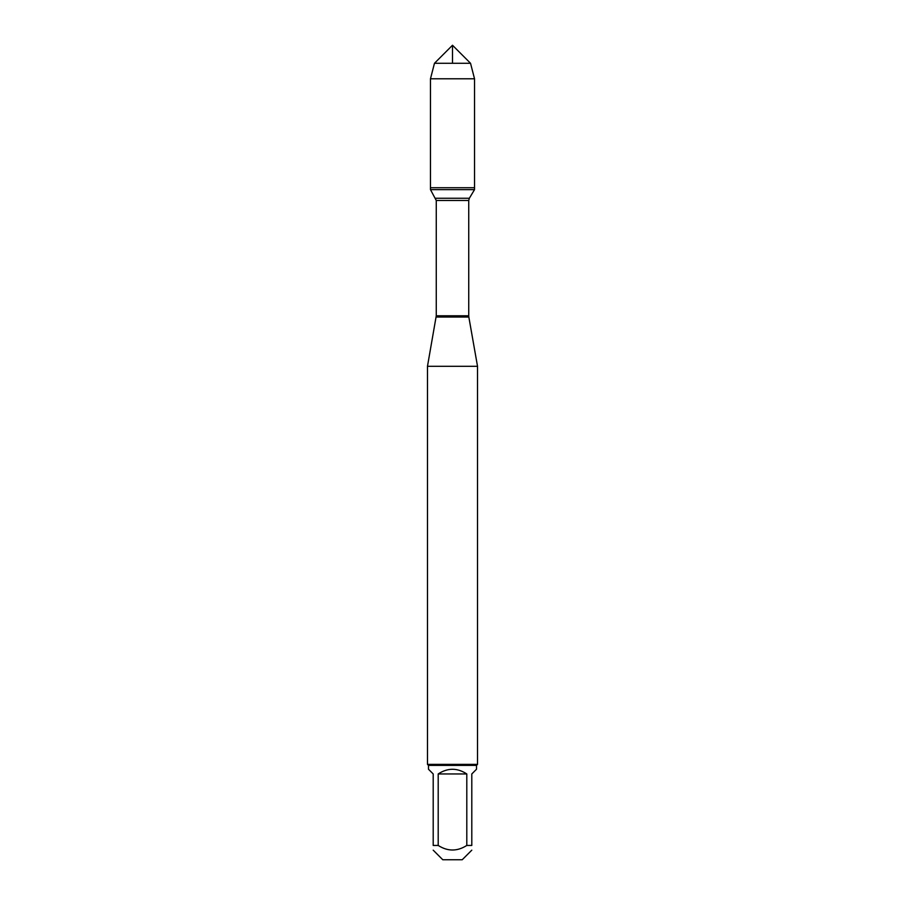 <?xml version="1.0" encoding="UTF-8"?>
<svg xmlns="http://www.w3.org/2000/svg" width="905" height="905" viewBox="0 0 905 905"><rect width="100%" height="100%" fill="white"/><g stroke="black" fill="none" stroke-linecap="round" stroke-linejoin="round"><path stroke-width="1.36" d="M430.475 189.631L474.525 189.631L474.525 187.731L430.475 187.731L430.475 189.631L436.267 200.469L436.267 315.788L427.477 366.287L427.477 764.386L477.523 764.386L477.523 366.287L427.477 366.287M471.799 850.168L462.217 859.75L442.783 859.75L433.201 850.168M433.201 845.451C433.201 851.537 433.201 851.537 433.201 845.451L433.201 773.956L428.484 769.239L428.484 765.381L476.516 765.381L476.516 769.239L471.799 773.956L471.799 845.451C471.799 851.537 471.799 851.537 471.799 845.451L466.799 845.451C457.263 851.537 447.737 851.537 438.201 845.451L433.201 845.451M466.799 845.451L466.799 773.956C457.263 767.723 447.737 767.723 438.201 773.956L438.201 845.451M436.165 317.033L468.835 317.033L477.523 366.287M476.516 765.381L477.523 764.386M438.201 773.956L466.799 773.956M430.475 187.731L474.525 187.731L474.525 78.78L430.475 78.78L430.475 187.731L430.475 78.78L434.468 63.282L452.5 45.25L452.5 63.282M434.468 63.282L452.5 45.25L470.532 63.282L434.468 63.282L430.475 78.78M470.532 63.282L474.525 78.78M436.267 315.788L468.733 315.788L468.733 200.469L436.267 200.469M435.656 198.263L469.344 198.263L474.525 189.631M468.733 200.469L469.344 198.263M468.835 317.033L468.733 315.788M428.484 765.381L427.477 764.386"/></g></svg>
